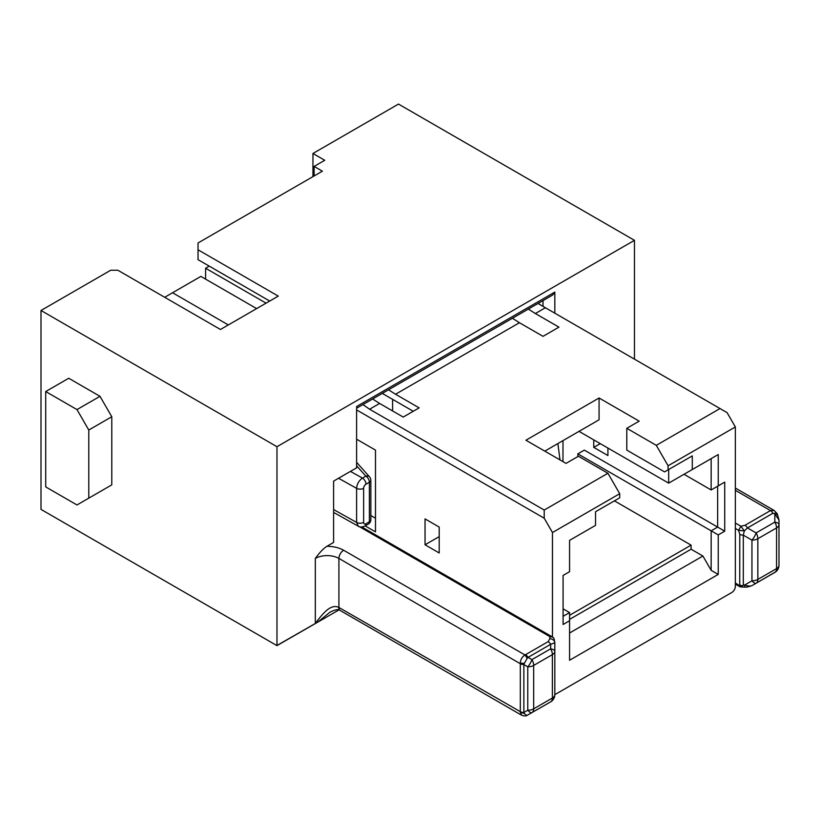 <?xml version="1.0" encoding="UTF-8"?>
<svg xmlns="http://www.w3.org/2000/svg" width="820" height="820" viewBox="0 0 820 820"><rect width="100%" height="100%" fill="white"/><g stroke="black" fill="none" stroke-linecap="round" stroke-linejoin="round"><path stroke-width="1.23" d="M209.233 266.131L205.594 268.232L266.069 303.154M205.594 279.128L205.594 268.232M356.608 409.918L544.213 518.219L552.465 532.528L552.465 637.007M365.177 525.897L375.488 531.852L375.488 450.108L356.608 439.202M439.202 552.967L439.202 527.076L425.047 518.906L425.047 544.787L439.202 552.967M256.639 308.597L200.869 276.401L164.697 297.291M228.319 324.945L172.559 292.75M362.922 404.578L369.594 409.231L544.213 510.05L544.213 518.219M369.594 409.231L379.619 403.44L372.598 398.991M379.619 403.44L403.214 417.072L419.143 407.868L395.547 394.246L519.429 322.721L543.024 336.343L558.953 327.149L535.357 313.527L545.392 307.736L720.011 408.555L656.297 445.342L668.095 465.77L735.345 426.943L727.084 412.644L720.011 408.555M563.084 608.819L569.572 612.571L569.572 620.74L563.084 624.491L563.084 575.445L569.572 571.694L569.572 540.359L595.535 525.374L595.535 511.752L619.715 497.791L619.715 493.702L607.917 473.263L578.428 456.238L566.036 463.392L525.917 440.227L599.072 397.997L639.19 421.152L626.798 428.306L656.297 445.342M607.917 473.263L544.213 510.05M684.024 474.288L711.155 489.96L718.238 485.87L718.238 454.536L668.679 483.144L579.012 431.371M702.904 463.392L718.238 454.536M559.978 459.887L557.887 443.569M528.346 309.068L535.357 313.527M538.022 303.482L545.392 307.736M554.822 694.417A5.002 2.89 -60 0 0 556.011 693.976L731.809 592.481A5.002 2.89 -60 0 0 735.345 586.341L735.345 426.943M742.336 586.074L743.32 584.998L741.29 586.905L739.732 585.49L739.783 534.312L738.553 530.314L740.911 526.225L744.314 530.919L747.491 527.936L756.122 532.918A8.344 4.817 60 0 1 757.844 538.73A8.344 4.817 180 0 1 751.95 540.144A8.344 2.778 -60 0 0 756.122 532.918L774.828 522.114A8.344 2.778 0 0 1 779 524.523L779 565.195A8.344 8.344 180 0 1 774.828 572.422A8.344 4.817 -120 0 0 776.56 568.608L776.56 527.926A8.344 4.817 -120 0 0 774.828 522.114L774.828 513.914L779 520.003L779 544.9L779 524.523A8.344 4.817 180 0 1 776.56 527.926L757.844 538.73L757.844 579.402A8.344 4.817 60 0 1 756.122 583.225L756.122 583.225A8.344 2.778 -120 0 1 751.95 580.816A8.344 4.817 0 0 0 757.844 579.402L776.56 568.608A8.344 4.817 0 0 0 779 565.195L779 544.9M312.953 176.628L312.953 153.473L324.751 160.279L314.132 166.409L322.393 171.175L198.04 242.976L198.04 249.792L278.267 296.112L220.457 329.486L117.813 270.221L110.731 270.221L41 310.483L41 509.394L276.965 645.627L317.842 622.103L329.968 612.171C335.318 609.547 338.701 608.963 340.126 610.439A6.673 3.792 119.3 0 0 340.208 610.49M543.024 306.372L543.024 300.591M554.822 313.189L554.822 292.094L552.752 294.974L356.618 408.216M198.04 249.792L198.04 259.663L269.718 301.042M314.132 175.951L314.132 166.409M276.965 645.627A6.673 3.854 60 0 0 276.976 645.463L276.976 446.715L634.465 240.321L398.499 104.078L312.953 153.473M276.976 446.715L41 310.483M338.875 609.957L317.842 622.103M739.783 584.957A5.002 2.89 0 0 0 741.854 585.675L740.316 586.136A1.671 1.24 -109.5 0 0 741.29 586.905L735.345 582.958M775.925 571.673L752.207 585.48C750.525 586.361 748.024 586.197 744.703 584.998L743.32 584.998L743.32 535.153L744.314 530.919L738.553 530.314L735.345 528.459M775.638 512.018L774.828 513.914L772.963 513.228L747.491 527.936A5.002 2.89 60 0 0 744.99 525.292L740.911 526.225L735.345 523.016M744.99 525.292L770.451 510.583L774.141 510.45L735.345 488.054M776.314 513.966C777.626 513.505 777.503 513.75 775.945 514.714M778.897 566.518L778.354 568.403M739.783 534.312A5.002 2.89 180 0 0 743.32 535.153L751.95 540.144L751.95 580.816L744.703 584.998L744.703 587.12C746.323 587.345 748.824 586.802 752.207 585.48L774.828 572.422L777.288 570.259M774.828 572.422L755.568 583.543M343.631 550.261A6.673 3.854 120 0 0 338.916 558.43L520.321 663.739A5.002 2.89 0 0 0 523.867 664.579L524.287 663.411L520.28 663.144C520.485 659.628 522.053 656.902 525.005 654.975L343.631 550.261A23.36 13.489 0 0 0 326.872 546.315L333.607 542.43L333.607 481.114L356.608 467.841L356.608 406.525L554.822 292.094M326.872 546.315C323.51 548.416 319.656 552.454 315.321 558.43L315.321 623.323C321.255 616.035 329.835 603.192 338.742 607.384A6.673 3.792 119.3 0 0 340.126 610.439L521.663 715.245M634.465 359.17L634.465 240.321M359.498 526.727L549.82 636.607L552.793 637.191L553.982 638.257L554.822 642.849L550.661 644.294L550.661 648.815A8.344 2.778 0 0 1 554.822 651.223L554.822 694.622A8.344 8.344 180 0 1 550.661 701.848L552.311 700.598M554.822 693.822L554.822 642.05M111.786 484.866L111.786 416.744L99.989 396.316L68.726 378.256L45.715 391.54L76.988 409.59L88.785 430.029L88.785 498.15L111.786 484.866L99.989 491.682M111.786 416.744L88.785 430.029M88.785 498.15L76.988 504.966L45.715 486.906L45.715 391.54M99.989 396.316L76.988 409.59M521.602 715.214L520.28 712.191L524.287 713.543L526.881 715.46C526.132 716.188 524.369 716.106 521.602 715.214M524.287 713.543L523.867 712.498A5.002 2.89 0 0 1 520.321 711.657L338.916 607.476A6.673 3.854 120 0 0 340.3 610.531M524.287 663.411L527.219 658.265L525.005 654.975L548.149 641.66L549.82 638.77A5.002 4.09 0 0 1 554.822 642.849L554.822 651.223A8.344 4.817 180 0 1 552.383 654.626A8.344 4.817 -120 0 0 550.661 648.815L531.944 659.618L528.049 657.373L527.219 658.265M553.695 698.814L554.525 696.846M526.891 715.47L550.661 701.848L527.239 715.245M531.944 712.652A8.344 2.778 -120 0 1 527.772 710.243A8.344 4.817 0 0 0 533.676 708.828A8.344 4.817 60 0 1 531.944 712.652M527.772 666.834A8.344 2.778 -60 0 0 531.944 659.618A8.344 4.817 60 0 1 533.676 665.43A8.344 4.817 180 0 1 527.772 666.834L527.772 710.243L523.867 712.498L523.867 664.579L527.772 666.834M536.823 709.833L550.661 701.848A8.344 4.817 -120 0 0 552.383 698.025A8.344 4.817 0 0 0 554.822 694.622L554.73 695.883M724.726 482.119L717.643 486.209L717.643 527.086L724.726 531.165L724.726 482.119L718.238 485.87M692.285 469.522L692.285 455.899L668.095 469.86L668.095 465.77M619.715 493.702L552.465 532.528M569.572 620.74L569.572 660.254L718.238 574.42L718.238 534.917L724.726 531.165M718.238 574.42L711.155 570.341L711.155 530.827L717.643 527.086L584.322 450.108L577.833 453.849L577.833 456.576M593.762 439.889L593.762 447.382L607.917 455.561L607.917 448.058M563.002 440.617L562.961 461.609M711.155 489.96L711.155 458.626M668.679 483.144L668.679 469.522M685.202 459.979L692.285 455.899M599.072 397.997L599.072 419.789L544.798 451.123M439.202 527.076L439.202 536.618L425.047 544.787M614.405 500.856L691.096 545.136L691.096 549.216L569.572 619.377M718.238 534.917L577.833 453.849M711.155 570.341L702.904 556.032L691.096 549.216M569.572 615.297L691.096 545.136M392.595 410.933L392.595 399.36M388.526 389.797L395.547 394.246M413.249 411.281L382.284 393.405M519.429 322.721L512.418 318.273M569.572 612.571L563.084 616.312M702.904 556.032L569.572 633.009M626.798 428.306L626.798 450.108L664.559 471.9L668.095 469.86M593.762 447.382L600.25 443.64M370.835 515.534L375.488 518.23M356.608 465.77L365.833 476.133A5.002 3.639 -41.7 0 1 369.574 476.902L356.608 462.326M364.951 526.02L368.334 524.072A5.002 2.89 -120 0 0 369.369 521.776A5.002 2.89 0 0 0 370.835 519.736L370.835 480.223A5.002 2.89 180 0 1 369.369 482.273L365.986 484.22A5.002 2.89 -120 0 0 362.45 478.091C358.904 480.581 356.956 484.005 356.608 488.341A5.002 2.89 0 0 0 363.629 488.31L363.629 522.371A5.002 2.89 180 0 1 356.608 522.401L358.361 526.235C359.693 527.322 361.897 527.25 364.951 526.02A5.002 2.89 -120 0 0 365.986 523.724A3.341 1.927 -60 0 1 363.629 522.371M350.447 471.397L362.45 478.091L365.833 476.133A5.002 2.89 -120 0 1 369.369 482.273L369.369 521.776L365.986 523.724M770.451 510.583L735.345 490.319L770.451 510.583A5.002 2.89 -120 0 1 772.963 513.228M276.976 645.463L315.321 623.487M549.82 636.607L549.82 638.77M338.742 607.384A16.687 9.635 180 0 1 338.916 607.476L338.916 558.43A16.687 9.635 0 0 0 327.129 555.611A16.687 9.635 0 0 0 315.321 558.43M520.321 711.657L520.321 663.739M525.538 654.719A5.002 2.89 60 0 1 528.049 657.384L550.65 644.294A5.002 2.89 -120 0 0 548.149 641.66M552.383 698.025L552.383 654.626L533.676 665.43L533.676 708.828L552.383 698.025M363.629 488.31A3.341 1.927 -60 0 1 365.986 484.22M333.607 509.579L356.608 522.401L356.608 488.341L338.547 478.265M735.345 584.086L740.163 586.864M744.703 587.12L740.193 586.884M779 520.003L777.237 513.75L774.141 510.45M552.793 637.191L361.917 526.993M551.214 701.5L553.069 699.747M554.115 698.005L554.699 696.108M370.835 480.223A5.002 5.002 0 0 0 369.574 476.902M368.334 524.072A5.002 5.002 0 0 0 370.835 519.736M358.371 526.235L333.607 512.428"/></g></svg>
